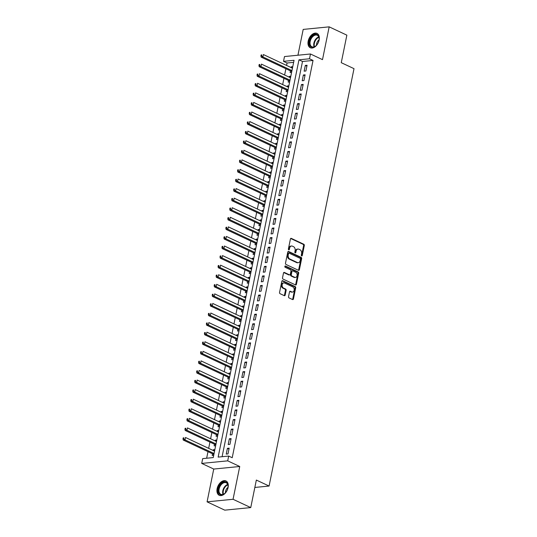 <?xml version="1.0" encoding="UTF-8"?>
<svg xmlns="http://www.w3.org/2000/svg" width="537" height="537" viewBox="0 0 537 537"><rect width="100%" height="100%" fill="white"/><g stroke="black" fill="none" stroke-linecap="round" stroke-linejoin="round"><path stroke-width="0.81" d="M301.66 255.934A0.698 0.503 84.4 0 0 302.277 255.505L304.311 245.516A1 0.718 84.4 0 0 303.808 244.254L291.302 238.381A1 0.718 84.4 0 0 290.423 238.999L288.389 248.98A0.698 0.503 84.4 0 0 289.362 249.437L289.624 248.141A3.188 2.296 84.4 0 1 291.531 246.013A3.188 2.296 84.4 0 1 292.457 246.181L293.497 246.671A3.188 2.296 84.4 0 1 295.108 250.719L294.847 252.014A0.698 0.503 84.4 0 0 295.82 252.471L296.082 251.175A3.188 2.296 84.4 0 1 297.995 249.047A3.188 2.296 84.4 0 1 298.914 249.215L299.961 249.705A3.188 2.296 84.4 0 1 301.572 253.753L301.304 255.048A0.698 0.503 84.4 0 0 301.66 255.934M301.492 255.8A0.698 0.503 84.4 0 0 301.579 255.572L303.606 245.59A1 0.718 84.4 0 0 303.103 244.322L290.685 238.488M288.57 249.739A0.698 0.503 84.4 0 0 288.658 249.504L288.919 248.215L289.624 248.141M295.035 252.773A0.698 0.503 84.4 0 0 295.115 252.538L295.384 251.249L296.082 251.175M228.077 487.576A7.921 5.061 -64.8 0 0 225.97 480.944A7.921 5.061 -64.8 0 0 217.123 488.657A7.921 5.061 -64.8 0 0 219.23 495.289A7.921 5.061 -64.8 0 0 228.077 487.576M319.132 40.033A7.921 5.061 -64.8 0 0 317.018 33.408A7.921 5.061 -64.8 0 0 308.178 41.114A7.921 5.061 -64.8 0 0 310.285 47.746A7.921 5.061 -64.8 0 0 319.132 40.033M288.544 296.639A1 0.718 84.4 0 0 289.047 297.907L292.558 299.552A1 0.718 84.4 0 0 293.444 298.941L295.699 287.852A1 0.718 84.4 0 0 295.196 286.583L282.69 280.717A1 0.718 84.4 0 0 281.804 281.328L279.549 292.417A1 0.718 84.4 0 0 280.052 293.679L284.295 295.672A1 0.718 84.4 0 0 285.174 295.055L286.14 290.309A1 0.718 84.4 0 0 285.637 289.047L283.536 288.06A2.665 1.92 84.4 0 1 282.126 285.194A2.665 1.92 84.4 0 1 283.791 282.892A2.665 1.92 84.4 0 1 284.563 283.033L292.793 286.899A2.665 1.92 84.4 0 1 294.202 289.758A2.665 1.92 84.4 0 1 292.544 292.068A2.665 1.92 84.4 0 1 291.766 291.927L290.396 291.282A1 0.718 84.4 0 0 289.51 291.893L288.544 296.639M228.675 456.061L227.701 460.847L201.717 463.411L202.691 458.618L213.229 457.584L294.054 60.298L283.523 61.339L284.496 56.553L310.473 53.989L309.5 58.775L298.968 59.815L218.143 457.094L228.675 456.061L232.212 457.719L313.037 60.439L309.5 58.775M310.473 53.989L322.502 59.641L329.174 26.85L346.862 35.153L341.263 62.681L354.004 68.662L269.084 486.045L256.344 480.065L250.745 507.586L233.058 499.282L239.73 466.492L227.701 460.847M298.505 270.326A1 0.718 84.4 0 0 299.391 269.715L301.646 258.626A1 0.718 84.4 0 0 301.143 257.364L288.637 251.491A1 0.718 84.4 0 0 287.751 252.101L285.496 263.19A1 0.718 84.4 0 0 285.999 264.459L298.505 270.326M298.673 273.239L296.417 284.328A1 0.718 84.4 0 1 295.531 284.939L283.026 279.072A1 0.718 84.4 0 1 282.522 277.804L283.489 273.058A1 0.718 84.4 0 1 284.375 272.447L289.443 274.823A1 0.718 84.4 0 0 290.329 274.212L290.973 271.064A1 0.718 84.4 0 0 290.47 269.796L285.187 267.319A0.698 0.503 84.4 0 1 285.456 266.003L298.169 271.97A1 0.718 84.4 0 1 298.673 273.239L297.968 273.306L295.712 284.395L296.417 284.328M250.745 507.586L224.768 510.15L207.081 501.847L233.058 499.282M329.174 26.85L303.197 29.414L297.941 55.224M213.209 450.496L213.37 449.731L214.699 450.355M212.538 453.799L212.196 455.47L213.686 455.329M215.162 440.917L215.317 440.159L216.646 440.783M214.485 444.227L214.149 445.898L215.632 445.75M217.109 431.345L217.263 430.58L218.593 431.204M216.438 434.648L216.096 436.326L217.579 436.178M219.056 421.773L219.21 421.008L220.539 421.632M218.384 425.076L218.042 426.754L219.526 426.606M221.002 412.201L221.157 411.436L222.486 412.06M220.331 415.504L219.989 417.182L221.479 417.034M222.949 402.629L223.103 401.864L224.432 402.488M222.278 405.932L221.935 407.61L223.426 407.462M224.896 393.057L225.057 392.292L226.386 392.916M224.224 396.36L223.882 398.031L225.372 397.89M226.842 383.485L227.003 382.72L228.332 383.344M226.171 386.788L225.835 388.459L227.319 388.311M228.796 373.906L228.95 373.141L230.279 373.765M228.124 377.216L227.782 378.887L229.265 378.739M230.742 364.334L230.897 363.569L232.226 364.193M230.071 367.637L229.729 369.315L231.212 369.167M232.689 354.762L232.843 353.997L234.172 354.621M232.018 358.065L231.675 359.743L233.159 359.595M234.635 345.19L234.79 344.425L236.119 345.049M233.964 348.493L233.622 350.171L235.112 350.023M236.582 335.618L236.736 334.853L238.072 335.477M235.911 338.921L235.568 340.599L237.059 340.451M238.529 326.046L238.69 325.281L240.019 325.905M237.857 329.349L237.522 331.02L239.005 330.879M240.482 316.468L240.636 315.709L241.965 316.333M239.804 319.777L239.468 321.448L240.952 321.301M242.429 306.896L242.583 306.13L243.912 306.755M241.757 310.198L241.415 311.876L242.899 311.728M244.375 297.323L244.53 296.558L245.859 297.183M243.704 300.626L243.362 302.304L244.845 302.156M246.322 287.751L246.476 286.986L247.805 287.61M245.651 291.054L245.308 292.732L246.798 292.584M248.269 278.179L248.423 277.414L249.752 278.038M247.597 281.482L247.255 283.16L248.745 283.012M250.215 268.607L250.376 267.842L251.705 268.466M249.544 271.91L249.202 273.581L250.692 273.44M252.162 259.035L252.323 258.27L253.652 258.894M251.491 262.338L251.155 264.009L252.638 263.862M254.115 249.457L254.27 248.691L255.599 249.316M253.444 252.766L253.102 254.437L254.585 254.29M256.062 239.885L256.216 239.119L257.545 239.744M255.39 243.187L255.048 244.865L256.532 244.718M258.008 230.313L258.163 229.547L259.492 230.172M257.337 233.615L256.995 235.293L258.478 235.146M259.955 220.741L260.109 219.975L261.438 220.6M259.284 224.043L258.941 225.721L260.432 225.574M261.902 211.169L262.056 210.403L263.392 211.028M261.23 214.471L260.888 216.149L262.378 216.002M263.848 201.597L264.009 200.831L265.338 201.456M263.177 204.899L262.841 206.57L264.325 206.43M265.802 192.018L265.956 191.259L267.285 191.884M265.124 195.327L264.788 196.998L266.271 196.851M267.748 182.446L267.903 181.681L269.232 182.305M267.077 185.748L266.735 187.426L268.218 187.279M269.695 172.874L269.849 172.108L271.178 172.733M269.024 176.176L268.681 177.854L270.165 177.707M271.641 163.302L271.796 162.536L273.125 163.161M270.97 166.604L270.628 168.282L272.118 168.135M273.588 153.73L273.742 152.964L275.072 153.589M272.917 157.032L272.574 158.71L274.065 158.563M275.535 144.158L275.696 143.392L277.025 144.017M274.863 147.46L274.521 149.132L276.011 148.991M277.481 134.586L277.642 133.82L278.972 134.445M276.81 137.888L276.474 139.56L277.958 139.412M279.435 125.007L279.589 124.242L280.918 124.866M278.763 128.316L278.421 129.988L279.905 129.84M281.381 115.435L281.536 114.67L282.865 115.294M280.71 118.737L280.368 120.416L281.851 120.268M283.328 105.863L283.482 105.098L284.811 105.722M282.657 109.165L282.314 110.844L283.798 110.696M285.275 96.291L285.429 95.526L286.758 96.15M284.603 99.593L284.261 101.271L285.751 101.124M287.221 86.719L287.376 85.954L288.711 86.578M286.55 90.021L286.208 91.699L287.698 91.552M289.168 77.147L289.329 76.382L290.658 77.006M288.497 80.449L288.161 82.121L289.644 81.98M305.902 70.991L307.07 65.246L305.318 65.42L304.15 71.166L305.902 70.991M303.955 80.563L305.123 74.818L303.371 74.992L302.203 80.738L303.955 80.563M302.009 90.135L303.177 84.396L301.425 84.564L300.25 90.31L302.009 90.135M300.062 99.707L301.23 93.968L299.471 94.143L298.303 99.882L300.062 99.707M298.116 109.286L299.284 103.54L297.525 103.715L296.357 109.454L298.116 109.286M296.162 118.858L297.337 113.112L295.578 113.287L294.41 119.033L296.162 118.858M294.216 128.43L295.384 122.684L293.632 122.859L292.464 128.605L294.216 128.43M292.269 138.002L293.437 132.256L291.685 132.431L290.517 138.177L292.269 138.002M290.322 147.574L291.49 141.835L289.738 142.003L288.564 147.749L290.322 147.574M288.376 157.146L289.544 151.407L287.785 151.575L286.617 157.321L288.376 157.146M286.429 166.725L287.597 160.979L285.838 161.154L284.67 166.893L286.429 166.725M284.482 176.297L285.65 170.551L283.892 170.726L282.724 176.465L284.482 176.297M282.529 185.869L283.697 180.123L281.945 180.298L280.777 186.044L282.529 185.869M280.582 195.441L281.75 189.695L279.999 189.87L278.831 195.616L280.582 195.441M278.636 205.013L279.804 199.267L278.052 199.442L276.884 205.188L278.636 205.013M276.689 214.585L277.857 208.846L276.105 209.014L274.931 214.76L276.689 214.585M274.743 224.157L275.911 218.418L274.152 218.593L272.984 224.332L274.743 224.157M272.796 233.736L273.964 227.99L272.205 228.165L271.037 233.904L272.796 233.736M270.843 243.308L272.017 237.562L270.259 237.737L269.091 243.483L270.843 243.308M268.896 252.88L270.064 247.134L268.312 247.309L267.144 253.055L268.896 252.88M266.949 262.452L268.117 256.706L266.365 256.881L265.197 262.627L266.949 262.452M265.003 272.024L266.171 266.285L264.419 266.453L263.244 272.199L265.003 272.024M263.056 281.596L264.224 275.857L262.465 276.025L261.297 281.771L263.056 281.596M261.11 291.175L262.278 285.429L260.519 285.603L259.351 291.343L261.11 291.175M259.163 300.747L260.331 295.001L258.572 295.175L257.404 300.915L259.163 300.747M257.21 310.319L258.378 304.573L256.626 304.748L255.458 310.493L257.21 310.319M255.263 319.891L256.431 314.145L254.679 314.32L253.511 320.065L255.263 319.891M253.316 329.463L254.484 323.717L252.732 323.892L251.564 329.637L253.316 329.463M251.37 339.035L252.538 333.296L250.779 333.464L249.611 339.209L251.37 339.035M249.423 348.607L250.591 342.868L248.832 343.042L247.664 348.781L249.423 348.607M247.476 358.186L248.644 352.44L246.886 352.614L245.718 358.354L247.476 358.186M245.523 367.758L246.698 362.012L244.939 362.186L243.771 367.932L245.523 367.758M243.576 377.33L244.744 371.584L242.993 371.758L241.825 377.504L243.576 377.33M241.63 386.902L242.798 381.156L241.046 381.33L239.878 387.076L241.63 386.902M239.683 396.474L240.851 390.735L239.099 390.902L237.925 396.648L239.683 396.474M237.737 406.046L238.905 400.307L237.146 400.474L235.978 406.22L237.737 406.046M235.79 415.625L236.958 409.879L235.199 410.053L234.031 415.792L235.79 415.625M233.843 425.197L235.011 419.451L233.253 419.625L232.085 425.364L233.843 425.197M231.89 434.769L233.058 429.023L231.306 429.197L230.138 434.943L231.89 434.769M229.943 444.341L231.111 438.595L229.359 438.769L228.191 444.515L229.943 444.341M313.037 60.439L302.506 61.48L222.096 456.705M227.413 448.341L226.245 454.087L227.997 453.913L229.165 448.167L227.413 448.341L228.984 449.08M293.638 62.352L287.06 63.004L286.563 65.433M285.892 68.736L284.617 75.005M283.945 78.308L282.67 84.578M281.999 87.88L280.723 94.15M280.052 97.459L278.777 103.728M278.099 107.031L276.823 113.3M276.152 116.603L274.877 122.872M274.206 126.175L272.93 132.444M272.259 135.747L270.984 142.016M270.312 145.319L269.037 151.588M268.366 154.891L267.09 161.16M266.419 164.47L265.144 170.739M264.466 174.042L263.19 180.311M262.519 183.614L261.244 189.883M260.573 193.186L259.297 199.455M258.626 202.758L257.351 209.027M256.679 212.33L255.404 218.599M254.733 221.909L253.457 228.178M252.779 231.481L251.504 237.75M250.833 241.053L249.557 247.322M248.886 250.625L247.611 256.894M246.939 260.197L245.664 266.466M244.993 269.769L243.717 276.038M243.046 279.341L241.771 285.61M241.1 288.919L239.824 295.189M239.146 298.491L237.871 304.761M237.2 308.063L235.924 314.333M235.253 317.635L233.978 323.905M233.306 327.208L232.031 333.477M231.36 336.78L230.084 343.049M229.413 346.358L228.138 352.628M227.46 355.93L226.184 362.2M225.513 365.502L224.238 371.772M223.567 375.074L222.291 381.344M221.62 384.646L220.345 390.916M219.673 394.218L218.398 400.488M217.727 403.79L216.451 410.06M215.78 413.369L214.505 419.639M213.827 422.941L212.551 429.211M211.88 432.513L210.605 438.783M209.933 442.085L208.658 448.355M207.987 451.657L206.651 458.229M292.759 66.662L291.276 66.81L291.121 67.568M290.443 70.877L290.108 72.549L291.591 72.401M289.329 76.382L290.812 76.234M287.376 85.954L288.866 85.806M285.429 95.526L286.919 95.378M283.482 105.098L284.972 104.95M281.536 114.67L283.019 114.522M279.589 124.242L281.073 124.101M277.642 133.82L279.126 133.673M275.696 143.392L277.179 143.245M273.742 152.964L275.233 152.817M271.796 162.536L273.286 162.389M269.849 172.108L271.333 171.961M267.903 181.681L269.386 181.54M265.956 191.259L267.439 191.112M264.009 200.831L265.493 200.684M262.056 210.403L263.546 210.256M260.109 219.975L261.6 219.828M258.163 229.547L259.653 229.4M256.216 239.119L257.7 238.972M254.27 248.691L255.753 248.55M252.323 258.27L253.806 258.122M250.376 267.842L251.86 267.695M248.423 277.414L249.913 277.267M246.476 286.986L247.966 286.839M244.53 296.558L246.013 296.411M242.583 306.13L244.067 305.989M240.636 315.709L242.12 315.561M238.69 325.281L240.173 325.133M236.736 334.853L238.227 334.705M234.79 344.425L236.28 344.277M232.843 353.997L234.333 353.849M230.897 363.569L232.38 363.421M228.95 373.141L230.433 373M227.003 382.72L228.487 382.572M225.057 392.292L226.54 392.144M223.103 401.864L224.594 401.716M221.157 411.436L222.647 411.288M219.21 421.008L220.694 420.86M217.263 430.58L218.747 430.439M215.317 440.159L216.8 440.011M213.37 449.731L214.854 449.583M254.847 487.448L269.084 486.045M239.73 466.492L213.746 469.056L207.081 501.847M213.746 469.056L201.717 463.411M287.06 63.004L283.523 61.339M302.506 61.48L298.968 59.815M291.276 66.81L292.605 67.434M305.318 65.42L306.889 66.158M303.371 74.992L304.942 75.73M301.425 84.564L302.989 85.302M299.471 94.143L301.042 94.874M297.525 103.715L299.096 104.453M295.578 113.287L297.149 114.025M293.632 122.859L295.202 123.597M291.685 132.431L293.256 133.169M289.738 142.003L291.302 142.741M287.785 151.575L289.356 152.313M285.838 161.154L287.409 161.885M283.892 170.726L285.462 171.464M281.945 180.298L283.516 181.036M279.999 189.87L281.569 190.608M278.052 199.442L279.623 200.18M276.105 209.014L277.669 209.752M274.152 218.593L275.723 219.324M272.205 228.165L273.776 228.903M270.259 237.737L271.829 238.475M268.312 247.309L269.883 248.047M266.365 256.881L267.936 257.619M264.419 266.453L265.983 267.191M262.465 276.025L264.036 276.763M260.519 285.603L262.09 286.335M258.572 295.175L260.143 295.914M256.626 304.748L258.196 305.486M254.679 314.32L256.25 315.058M252.732 323.892L254.303 324.63M250.779 333.464L252.35 334.202M248.832 343.042L250.403 343.774M246.886 352.614L248.456 353.353M244.939 362.186L246.51 362.925M242.993 371.758L244.563 372.497M241.046 381.33L242.617 382.069M239.099 390.902L240.663 391.641M237.146 400.474L238.717 401.213M235.199 410.053L236.77 410.785M233.253 419.625L234.823 420.364M231.306 429.197L232.877 429.936M229.359 438.769L230.93 439.508M297.995 249.047L297.29 249.114A3.188 2.296 84.4 0 0 295.384 251.249M291.531 246.013L290.832 246.08A3.188 2.296 84.4 0 0 288.919 248.215M298.424 270.292A1 0.718 84.4 0 0 298.686 269.782L300.942 258.693A1 0.718 84.4 0 0 300.438 257.431L288.013 251.598M300.458 259.203A0.698 0.503 84.4 0 0 300.109 258.317L289.134 253.162A0.698 0.503 84.4 0 0 288.517 253.592L288.235 254.954A3.188 2.296 84.4 0 0 289.846 259.009L297.35 262.533A3.188 2.296 84.4 0 0 298.277 262.7A3.188 2.296 84.4 0 0 300.183 260.566L300.458 259.203M288.429 253.236A0.698 0.503 84.4 0 0 287.812 253.665L288.517 253.592M298.277 262.7L297.572 262.768A3.188 2.296 84.4 0 1 296.646 262.6L289.148 259.076A3.188 2.296 84.4 0 1 287.537 255.028L287.812 253.665M295.451 284.905A1 0.718 84.4 0 0 295.712 284.395M283.751 272.554L288.745 274.897A1 0.718 84.4 0 0 289.034 274.944L289.732 274.877M284.946 266.164L297.464 272.044L298.169 271.97M294.706 277.293A2.665 1.92 84.4 0 0 295.478 277.434A2.665 1.92 84.4 0 0 297.142 275.132A2.665 1.92 84.4 0 0 295.733 272.266L292.833 270.91A1 0.718 84.4 0 0 291.947 271.521L291.302 274.669A1 0.718 84.4 0 0 291.806 275.937L294.706 277.293L294.007 277.367A2.665 1.92 84.4 0 0 294.779 277.508L295.478 277.434M292.128 270.977A1 0.718 84.4 0 0 291.242 271.588L291.947 271.521M294.007 277.367L291.108 276.005A1 0.718 84.4 0 1 290.604 274.736L291.242 271.588M297.968 273.306A1 0.718 84.4 0 0 297.464 272.044M292.544 292.068L291.839 292.135A2.665 1.92 84.4 0 1 291.067 291.994L289.772 291.383M283.791 282.892L283.086 282.959A2.665 1.92 84.4 0 0 281.422 285.268A2.665 1.92 84.4 0 0 282.838 288.127L283.536 288.06M284.214 295.632A1 0.718 84.4 0 0 284.476 295.128L285.442 290.383A1 0.718 84.4 0 0 284.939 289.114L282.838 288.127M292.477 299.512A1 0.718 84.4 0 0 292.739 299.008L294.994 287.919A1 0.718 84.4 0 0 294.491 286.651L282.073 280.817M292.45 68.192L263.392 54.552L262.908 56.949L261.15 57.117L291.014 71.139A1.014 0.732 -95.6 0 1 291.262 71.334L291.705 71.837M261.606 55.848L261.801 54.888L261.103 54.962L260.908 55.915L261.606 55.848L262.908 56.949L291.96 70.589M261.103 54.962L261.801 54.888M261.15 57.117L260.908 55.915M309.48 41.309A6.853 4.377 115.2 0 1 314.984 34.475A6.853 4.377 115.2 0 1 319.132 38.919A6.853 4.377 115.2 0 1 318.958 40.376A6.853 4.377 115.2 0 1 315.877 45.853A6.853 4.377 115.2 0 1 310.869 46.793A6.853 4.377 115.2 0 1 309.48 41.309M319.126 39.08A6.35 4.054 -64.8 0 0 317.273 35.261A6.35 4.054 -64.8 0 0 310.185 41.443A6.35 4.054 -64.8 0 0 311.876 46.753A6.35 4.054 -64.8 0 0 315.998 45.746M319.059 39.805A4.518 2.886 -64.8 0 0 316.615 43.745A4.518 2.886 -64.8 0 0 316.508 45.229M317.521 33.697A7.874 5.028 -64.8 0 0 308.775 41.383A7.874 5.028 -64.8 0 0 310.829 47.947M221.935 483.018A6.853 4.377 115.2 0 1 228.077 486.462A6.853 4.377 115.2 0 1 224.828 493.389A6.853 4.377 115.2 0 1 224.399 493.745A6.853 4.377 115.2 0 1 218.405 492.02A6.853 4.377 115.2 0 1 221.935 483.018M228.071 486.616A6.35 4.054 -64.8 0 0 226.218 482.803A6.35 4.054 -64.8 0 0 222.378 483.582A6.35 4.054 -64.8 0 0 219.049 489.462A6.35 4.054 -64.8 0 0 220.821 494.295A6.35 4.054 -64.8 0 0 224.661 493.516A6.35 4.054 -64.8 0 0 224.943 493.288M228.003 487.341A4.518 2.886 -64.8 0 0 227.876 487.442A4.518 2.886 -64.8 0 0 225.453 492.771M226.466 481.239A7.874 5.028 -64.8 0 0 221.754 482.226A7.874 5.028 -64.8 0 0 217.626 489.476A7.874 5.028 -64.8 0 0 219.774 495.483M290.497 77.771L261.445 64.125L260.962 66.521L259.203 66.695L289.067 80.711A1.014 0.732 -95.6 0 1 289.315 80.906L289.758 81.416M259.66 65.42L259.854 64.467L259.149 64.534L258.955 65.494L259.66 65.42L260.962 66.521L290.014 80.161M259.149 64.534L259.854 64.467M259.203 66.695L258.955 65.494M288.55 87.343L259.499 73.697L259.015 76.093L257.257 76.267L287.114 90.29A1.014 0.732 -95.6 0 1 287.369 90.478L287.812 90.988M257.713 74.992L257.908 74.039L257.203 74.106L257.008 75.066L257.713 74.992L259.015 76.093L288.067 89.733M257.203 74.106L257.908 74.039M257.257 76.267L257.008 75.066M286.604 96.915L257.552 83.275L257.062 85.665L255.31 85.839L285.167 99.862A1.014 0.732 -95.6 0 1 285.422 100.05L285.865 100.56M255.766 84.571L255.961 83.611L255.256 83.678L255.062 84.638L255.766 84.571L257.062 85.665L286.12 99.305M255.256 83.678L255.961 83.611M255.31 85.839L255.062 84.638M284.657 106.487L255.605 92.847L255.115 95.237L253.363 95.411L283.221 109.434A1.014 0.732 -95.6 0 1 283.469 109.629L283.919 110.132M253.813 94.143L254.014 93.183L253.31 93.25L253.115 94.21L253.813 94.143L255.115 95.237L284.167 108.883M253.31 93.25L254.014 93.183M253.363 95.411L253.115 94.21M282.71 116.059L253.659 102.419L253.169 104.809L251.417 104.984L281.274 119.006A1.014 0.732 -95.6 0 1 281.522 119.201L281.965 119.704M251.866 103.715L252.061 102.755L251.363 102.829L251.168 103.782L251.866 103.715L253.169 104.809L282.22 118.455M251.363 102.829L252.061 102.755M251.417 104.984L251.168 103.782M280.764 125.631L251.705 111.991L251.222 114.388L249.463 114.556L279.327 128.578A1.014 0.732 -95.6 0 1 279.576 128.773L280.019 129.276M249.92 113.287L250.114 112.327L249.416 112.401L249.222 113.354L249.92 113.287L251.222 114.388L280.274 128.028M249.416 112.401L250.114 112.327M249.463 114.556L249.222 113.354M278.817 135.21L249.759 121.563L249.275 123.96L247.517 124.134L277.381 138.15A1.014 0.732 -95.6 0 1 277.629 138.345L278.072 138.855M247.973 122.859L248.168 121.906L247.463 121.973L247.268 122.926L247.973 122.859L249.275 123.96L278.327 137.6M247.463 121.973L248.168 121.906M247.517 124.134L247.268 122.926M276.864 144.782L247.812 131.135L247.329 133.532L245.57 133.706L275.434 147.722A1.014 0.732 -95.6 0 1 275.682 147.917L276.125 148.427M246.027 132.431L246.221 131.478L245.516 131.545L245.322 132.505L246.027 132.431L247.329 133.532L276.38 147.172M245.516 131.545L246.221 131.478M245.57 133.706L245.322 132.505M274.917 154.354L245.865 140.707L245.375 143.104L243.623 143.278L273.481 157.301A1.014 0.732 -95.6 0 1 273.736 157.489L274.179 157.999M244.08 142.003L244.275 141.05L243.57 141.117L243.375 142.077L244.08 142.003L245.375 143.104L274.434 156.744M243.57 141.117L244.275 141.05M243.623 143.278L243.375 142.077M272.971 163.926L243.919 150.286L243.429 152.676L241.677 152.85L271.534 166.873A1.014 0.732 -95.6 0 1 271.782 167.067L272.232 167.571M242.133 151.582L242.328 150.622L241.623 150.689L241.428 151.649L242.133 151.582L243.429 152.676L272.487 166.322M241.623 150.689L242.328 150.622M241.677 152.85L241.428 151.649M271.024 173.498L241.972 159.858L241.482 162.248L239.73 162.422L269.587 176.445A1.014 0.732 -95.6 0 1 269.836 176.639L270.279 177.143M240.18 161.154L240.375 160.194L239.677 160.261L239.482 161.221L240.18 161.154L241.482 162.248L270.534 175.894M239.677 160.261L240.375 160.194M239.73 162.422L239.482 161.221M269.077 183.07L240.026 169.43L239.536 171.82L237.777 171.994L267.641 186.017A1.014 0.732 -95.6 0 1 267.889 186.211L268.332 186.715M238.233 170.726L238.428 169.766L237.73 169.84L237.535 170.793L238.233 170.726L239.536 171.82L268.587 185.466M237.73 169.84L238.428 169.766M237.777 171.994L237.535 170.793M267.131 192.642L238.072 179.002L237.589 181.399L235.83 181.566L265.694 195.589A1.014 0.732 -95.6 0 1 265.943 195.783L266.386 196.287M236.287 180.298L236.481 179.338L235.783 179.412L235.589 180.365L236.287 180.298L237.589 181.399L266.641 195.038M235.783 179.412L236.481 179.338M235.83 181.566L235.589 180.365M265.177 202.221L236.126 188.574L235.642 190.971L233.884 191.145L263.748 205.161A1.014 0.732 -95.6 0 1 263.996 205.356L264.439 205.866M234.34 189.87L234.535 188.917L233.83 188.984L233.635 189.944L234.34 189.87L235.642 190.971L264.694 204.61M233.83 188.984L234.535 188.917M233.884 191.145L233.635 189.944M263.231 211.793L234.179 198.146L233.696 200.543L231.937 200.717L261.794 214.74A1.014 0.732 -95.6 0 1 262.049 214.928L262.492 215.438M232.393 199.442L232.588 198.489L231.883 198.556L231.689 199.516L232.393 199.442L233.696 200.543L262.747 214.182M231.883 198.556L232.588 198.489M231.937 200.717L231.689 199.516M261.284 221.365L232.232 207.725L231.742 210.115L229.99 210.289L259.848 224.312A1.014 0.732 -95.6 0 1 260.103 224.5L260.546 225.01M230.447 209.021L230.642 208.061L229.937 208.128L229.742 209.088L230.447 209.021L231.742 210.115L260.801 223.754M229.937 208.128L230.642 208.061M229.99 210.289L229.742 209.088M259.337 230.937L230.286 217.297L229.796 219.687L228.044 219.861L257.901 233.884A1.014 0.732 -95.6 0 1 258.149 234.078L258.599 234.582M228.493 218.593L228.695 217.633L227.99 217.7L227.795 218.66L228.493 218.593L229.796 219.687L258.847 233.333M227.99 217.7L228.695 217.633M228.044 219.861L227.795 218.66M257.391 240.509L228.339 226.869L227.849 229.259L226.097 229.433L255.954 243.456A1.014 0.732 -95.6 0 1 256.203 243.65L256.646 244.154M226.547 228.165L226.742 227.205L226.043 227.279L225.849 228.232L226.547 228.165L227.849 229.259L256.901 242.905M226.043 227.279L226.742 227.205M226.097 229.433L225.849 228.232M255.444 250.081L226.386 236.441L225.902 238.837L224.144 239.005L254.008 253.028A1.014 0.732 -95.6 0 1 254.256 253.222L254.699 253.726M224.6 237.737L224.795 236.777L224.097 236.851L223.902 237.804L224.6 237.737L225.902 238.837L254.954 252.477M224.097 236.851L224.795 236.777M224.144 239.005L223.902 237.804M253.498 259.66L224.439 246.013L223.956 248.409L222.197 248.584L252.061 262.6A1.014 0.732 -95.6 0 1 252.309 262.794L252.752 263.305M222.654 247.309L222.848 246.355L222.143 246.423L221.949 247.376L222.654 247.309L223.956 248.409L253.008 262.049M222.143 246.423L222.848 246.355M222.197 248.584L221.949 247.376M251.544 269.232L222.493 255.585L222.009 257.982L220.251 258.156L250.114 272.172A1.014 0.732 -95.6 0 1 250.363 272.366L250.806 272.877M220.707 256.881L220.902 255.927L220.197 255.995L220.002 256.954L220.707 256.881L222.009 257.982L251.061 271.621M220.197 255.995L220.902 255.927M220.251 258.156L220.002 256.954M249.598 278.804L220.546 265.157L220.056 267.554L218.304 267.728L248.161 281.75A1.014 0.732 -95.6 0 1 248.416 281.938L248.859 282.449M218.76 266.453L218.955 265.5L218.25 265.567L218.056 266.527L218.76 266.453L220.056 267.554L249.114 281.193M218.25 265.567L218.955 265.5M218.304 267.728L218.056 266.527M247.651 288.376L218.599 274.736L218.109 277.126L216.357 277.3L246.215 291.322A1.014 0.732 -95.6 0 1 246.463 291.517L246.913 292.021M216.814 276.031L217.008 275.072L216.304 275.139L216.109 276.099L216.814 276.031L218.109 277.126L247.168 290.772M216.304 275.139L217.008 275.072M216.357 277.3L216.109 276.099M245.704 297.948L216.653 284.308L216.163 286.698L214.411 286.872L244.268 300.895A1.014 0.732 -95.6 0 1 244.516 301.089L244.959 301.593M214.86 285.603L215.055 284.644L214.357 284.711L214.162 285.671L214.86 285.603L216.163 286.698L245.214 300.344M214.357 284.711L215.055 284.644M214.411 286.872L214.162 285.671M243.758 307.52L214.706 293.88L214.216 296.27L212.457 296.444L242.321 310.467A1.014 0.732 -95.6 0 1 242.57 310.661L243.013 311.165M212.914 295.175L213.108 294.216L212.41 294.289L212.216 295.243L212.914 295.175L214.216 296.27L243.268 309.916M212.41 294.289L213.108 294.216M212.457 296.444L212.216 295.243M241.811 317.092L212.753 303.452L212.269 305.848L210.511 306.016L240.375 320.039A1.014 0.732 -95.6 0 1 240.623 320.233L241.066 320.737M210.967 304.748L211.162 303.788L210.464 303.861L210.262 304.815L210.967 304.748L212.269 305.848L241.321 319.488M210.464 303.861L211.162 303.788M210.511 306.016L210.262 304.815M239.858 326.671L210.806 313.024L210.323 315.42L208.564 315.595L238.428 329.611A1.014 0.732 -95.6 0 1 238.676 329.805L239.119 330.315M209.021 314.32L209.215 313.366L208.51 313.433L208.316 314.393L209.021 314.32L210.323 315.42L239.374 329.06M208.51 313.433L209.215 313.366M208.564 315.595L208.316 314.393M237.911 336.243L208.859 322.596L208.376 324.992L206.617 325.167L236.475 339.189A1.014 0.732 -95.6 0 1 236.73 339.377L237.173 339.887M207.074 323.892L207.269 322.938L206.564 323.005L206.369 323.965L207.074 323.892L208.376 324.992L237.428 338.632M206.564 323.005L207.269 322.938M206.617 325.167L206.369 323.965M235.965 345.815L206.913 332.175L206.423 334.564L204.671 334.739L234.528 348.761A1.014 0.732 -95.6 0 1 234.783 348.949L235.226 349.459M205.127 333.47L205.322 332.51L204.617 332.578L204.422 333.537L205.127 333.47L206.423 334.564L235.481 348.204M204.617 332.578L205.322 332.51M204.671 334.739L204.422 333.537M234.018 355.387L204.966 341.747L204.476 344.136L202.724 344.311L232.581 358.333A1.014 0.732 -95.6 0 1 232.83 358.528L233.28 359.031M203.174 343.042L203.369 342.082L202.671 342.15L202.476 343.109L203.174 343.042L204.476 344.136L233.528 357.783M202.671 342.15L203.369 342.082M202.724 344.311L202.476 343.109M232.071 364.959L203.02 351.319L202.53 353.708L200.778 353.883L230.635 367.905A1.014 0.732 -95.6 0 1 230.883 368.1L231.326 368.604M201.227 352.614L201.422 351.654L200.724 351.728L200.529 352.681L201.227 352.614L202.53 353.708L231.581 367.355M200.724 351.728L201.422 351.654M200.778 353.883L200.529 352.681M230.125 374.531L201.066 360.891L200.583 363.287L198.824 363.455L228.688 377.477A1.014 0.732 -95.6 0 1 228.937 377.672L229.38 378.176M199.281 362.186L199.475 361.226L198.777 361.3L198.583 362.253L199.281 362.186L200.583 363.287L229.635 376.927M198.777 361.3L199.475 361.226M198.824 363.455L198.583 362.253M228.178 384.109L199.12 370.463L198.636 372.859L196.878 373.034L226.742 387.049A1.014 0.732 -95.6 0 1 226.99 387.244L227.433 387.754M197.334 371.758L197.529 370.805L196.824 370.872L196.629 371.826L197.334 371.758L198.636 372.859L227.688 386.499M196.824 370.872L197.529 370.805M196.878 373.034L196.629 371.826M226.225 393.681L197.173 380.035L196.69 382.431L194.931 382.606L224.795 396.621A1.014 0.732 -95.6 0 1 225.043 396.816L225.486 397.326M195.387 381.33L195.582 380.377L194.877 380.444L194.683 381.404L195.387 381.33L196.69 382.431L225.741 396.071M194.877 380.444L195.582 380.377M194.931 382.606L194.683 381.404M224.278 403.253L195.226 389.607L194.736 392.003L192.984 392.178L222.842 406.2A1.014 0.732 -95.6 0 1 223.097 406.388L223.54 406.898M193.441 390.902L193.635 389.949L192.931 390.016L192.736 390.976L193.441 390.902L194.736 392.003L223.795 405.643M192.931 390.016L193.635 389.949M192.984 392.178L192.736 390.976M222.331 412.825L193.28 399.186L192.79 401.575L191.038 401.75L220.895 415.772A1.014 0.732 -95.6 0 1 221.143 415.967L221.593 416.47M191.494 400.481L191.689 399.521L190.984 399.588L190.789 400.548L191.494 400.481L192.79 401.575L221.848 415.222M190.984 399.588L191.689 399.521M191.038 401.75L190.789 400.548M220.385 422.397L191.333 408.758L190.843 411.147L189.091 411.322L218.948 425.344A1.014 0.732 -95.6 0 1 219.197 425.539L219.64 426.042M189.541 410.053L189.736 409.093L189.037 409.16L188.843 410.12L189.541 410.053L190.843 411.147L219.895 424.794M189.037 409.16L189.736 409.093M189.091 411.322L188.843 410.12M218.438 431.97L189.386 418.33L188.896 420.719L187.138 420.894L217.002 434.916A1.014 0.732 -95.6 0 1 217.25 435.111L217.693 435.614M187.594 419.625L187.789 418.665L187.091 418.739L186.896 419.692L187.594 419.625L188.896 420.719L217.948 434.366M187.091 418.739L187.789 418.665M187.138 420.894L186.896 419.692M216.492 441.542L187.433 427.902L186.95 430.298L185.191 430.466L215.055 444.488A1.014 0.732 -95.6 0 1 215.303 444.683L215.746 445.186M185.648 429.197L185.842 428.237L185.144 428.311L184.943 429.264L185.648 429.197L186.95 430.298L216.002 443.938M185.144 428.311L185.842 428.237M185.191 430.466L184.943 429.264M214.538 451.12L185.487 437.474L185.003 439.87L183.245 440.045L213.108 454.06A1.014 0.732 -95.6 0 1 213.357 454.255L213.8 454.765M183.701 438.769L183.896 437.816L183.191 437.883L182.996 438.843L183.701 438.769L185.003 439.87L214.055 453.51M183.191 437.883L183.896 437.816M183.245 440.045L182.996 438.843M301.579 255.572L302.277 255.505M288.658 249.504L289.362 249.437M295.115 252.538L295.82 252.471M290.745 238.435L291.302 238.381M303.103 244.322L303.808 244.254M303.606 245.59L304.311 245.516M288.074 251.544L288.637 251.491M300.438 257.431L301.143 257.364M300.942 258.693L301.646 258.626M298.686 269.782L299.391 269.715M287.537 255.028L288.235 254.954M289.148 259.076L289.846 259.009M296.646 262.6L297.35 262.533M283.811 272.501L284.375 272.447M288.745 274.897L289.443 274.823M285.066 266.043L285.456 266.003M290.604 274.736L291.302 274.669M291.108 276.005L291.806 275.937M289.832 291.336L290.396 291.282M291.067 291.994L291.766 291.927M284.939 289.114L285.637 289.047M285.442 290.383L286.14 290.309M284.476 295.128L285.174 295.055M282.133 280.77L282.69 280.717M294.491 286.651L295.196 286.583M294.994 287.919L295.699 287.852M292.739 299.008L293.444 298.941M291.014 71.139L291.866 71.059M291.262 71.334L291.819 71.28M314.085 46.84A6.35 4.054 115.2 0 1 313.87 43.175A6.35 4.054 115.2 0 1 318.75 36.905M318.897 37.322A6.142 3.92 -64.8 0 0 314.367 43.322A6.142 3.92 -64.8 0 0 314.501 46.692M223.03 494.382A6.35 4.054 115.2 0 1 226.064 485.314A6.35 4.054 115.2 0 1 227.695 484.448M227.842 484.864A6.142 3.92 -64.8 0 0 226.453 485.643A6.142 3.92 -64.8 0 0 223.446 494.228M289.067 80.711L289.92 80.631M289.315 80.906L289.873 80.852M287.114 90.29L287.973 90.203M287.369 90.478L287.926 90.424M285.167 99.862L286.02 99.775M285.422 100.05L285.979 99.996M283.221 109.434L284.073 109.347M283.469 109.629L284.033 109.568M281.274 119.006L282.126 118.919M281.522 119.201L282.079 119.147M279.327 128.578L280.18 128.497M279.576 128.773L280.133 128.719M277.381 138.15L278.233 138.069M277.629 138.345L278.186 138.291M275.434 147.722L276.287 147.641M275.682 147.917L276.24 147.863M273.481 157.301L274.34 157.213M273.736 157.489L274.293 157.435M271.534 166.873L272.387 166.785M271.782 167.067L272.346 167.007M269.587 176.445L270.44 176.358M269.836 176.639L270.393 176.579M267.641 186.017L268.493 185.936M267.889 186.211L268.446 186.158M265.694 195.589L266.547 195.508M265.943 195.783L266.5 195.73M263.748 205.161L264.6 205.08M263.996 205.356L264.553 205.302M261.794 214.74L262.653 214.652M262.049 214.928L262.606 214.874M259.848 224.312L260.7 224.224M260.103 224.5L260.66 224.446M257.901 233.884L258.753 233.796M258.149 234.078L258.713 234.018M255.954 243.456L256.807 243.368M256.203 243.65L256.76 243.597M254.008 253.028L254.86 252.947M254.256 253.222L254.813 253.169M252.061 262.6L252.914 262.519M252.309 262.794L252.867 262.741M250.114 272.172L250.967 272.091M250.363 272.366L250.92 272.313M248.161 281.75L249.02 281.663M248.416 281.938L248.973 281.885M246.215 291.322L247.067 291.235M246.463 291.517L247.027 291.457M244.268 300.895L245.12 300.807M244.516 301.089L245.073 301.029M242.321 310.467L243.174 310.386M242.57 310.661L243.127 310.608M240.375 320.039L241.227 319.958M240.623 320.233L241.18 320.18M238.428 329.611L239.28 329.53M238.676 329.805L239.233 329.752M236.475 339.189L237.334 339.102M236.73 339.377L237.287 339.324M234.528 348.761L235.381 348.674M234.783 348.949L235.34 348.896M232.581 358.333L233.434 358.246M232.83 358.528L233.394 358.468M230.635 367.905L231.487 367.818M230.883 368.1L231.44 368.046M228.688 377.477L229.541 377.397M228.937 377.672L229.494 377.618M226.742 387.049L227.594 386.969M226.99 387.244L227.547 387.19M224.795 396.621L225.647 396.541M225.043 396.816L225.6 396.762M222.842 406.2L223.701 406.113M223.097 406.388L223.654 406.334M220.895 415.772L221.747 415.685M221.143 415.967L221.707 415.907M218.948 425.344L219.801 425.257M219.197 425.539L219.754 425.485M217.002 434.916L217.854 434.836M217.25 435.111L217.807 435.057M215.055 444.488L215.908 444.408M215.303 444.683L215.861 444.629M213.108 454.06L213.961 453.98M213.357 454.255L213.914 454.201M288.228 253.196L288.933 253.128M291.839 270.923L292.537 270.856"/></g></svg>
